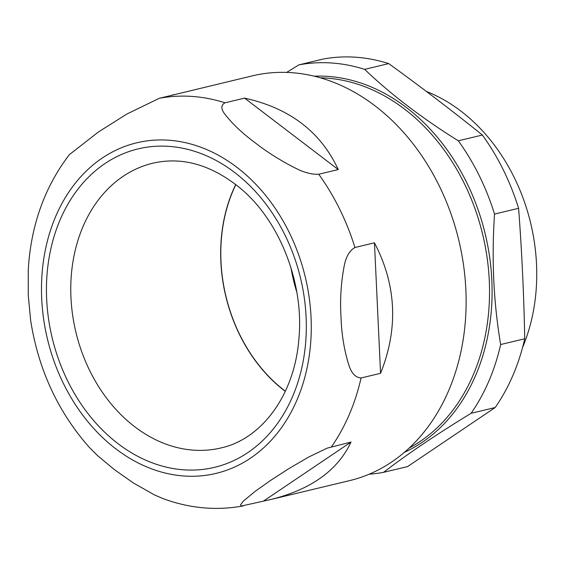 <?xml version="1.0" encoding="UTF-8"?>
<svg xmlns="http://www.w3.org/2000/svg" width="565" height="565" viewBox="0 0 565 565"><rect width="100%" height="100%" fill="white"/><g stroke="black" fill="none" stroke-linecap="round" stroke-linejoin="round"><path stroke-width="0.85" d="M271.101 499.432L241.312 506.042L240.506 504.919L243.381 501.084L255.189 491.31L270.741 480.328L288.588 468.788L308.716 457.021L327.199 448.13L351.02 442.063C337.715 470.363 311.075 489.488 271.101 499.432L349.431 480.667A208.146 162.36 -103.5 0 0 391.736 461.958A208.146 162.36 -103.5 0 0 450.383 212.15A208.146 162.36 -103.5 0 0 252.456 75.83L159.302 98.303A208.146 162.36 76.5 0 1 225.061 102.802L244.574 98.126C289.548 108.049 320.772 131.864 338.244 169.564L318.731 174.239C311.795 174.606 303.935 172.516 295.163 167.982C280.247 160.396 266.828 151.936 254.907 142.592C242.484 133.368 232.596 124.06 225.258 114.667C220.781 109.094 220.717 105.139 225.061 102.802M169.316 95.902L174.119 94.595M354.94 247.505L374.454 242.83C396.461 285.014 398.502 328.505 380.57 373.303L361.056 377.978C355.329 377.519 351.176 372.935 348.598 364.227C344.085 349.629 341.55 333.823 341.006 316.81C339.961 299.909 340.97 283.263 344.029 266.849C345.745 257.11 349.382 250.662 354.94 247.505A208.146 162.36 76.5 0 0 318.731 174.239M102.237 158.059A169.987 132.591 76.5 0 1 311.047 317.297A169.987 132.591 76.5 0 1 115.882 448.9A169.987 132.591 76.5 0 1 102.237 158.059M28.928 260.839L28.723 263.099C32.36 221.445 45.906 185.299 69.347 154.662L98.536 131.892L126.941 113.996L159.302 98.303M28.723 263.099L28.25 270.247L28.271 295.403L30.665 320.56C38.399 369.602 57.99 411.92 89.447 447.522L97.653 455.722L114.377 469.621L133.389 482.976L154.633 495.011L163.2 498.655M88.769 446.774L89.44 447.522M426.398 91.459A173.455 135.296 76.5 0 1 522.547 347.56M235.866 184.6A146.222 114.052 -103.5 0 0 285.36 391.213M290.954 267.711A146.222 114.052 -103.5 0 0 296.809 292.169M286.695 72.398L298.892 64.862L322.961 59.099A208.146 162.36 76.5 0 1 388.72 63.598C421.172 87.116 452.395 110.931 482.39 135.035A208.146 162.36 76.5 0 1 518.599 208.301C521.869 251.496 523.91 294.987 524.716 338.767A208.146 162.36 76.5 0 1 495.166 407.534L407.619 466.57L383.55 472.333A208.146 162.36 76.5 0 1 369.178 474.19M383.55 472.333C407.676 453.865 436.858 434.188 471.097 413.298L495.166 407.534M524.716 338.767L500.647 344.537A208.146 162.36 76.5 0 1 471.097 413.298M500.647 344.537C493.549 302.254 491.508 258.763 494.53 214.064L518.599 208.301M482.39 135.035L458.321 140.805A208.146 162.36 76.5 0 1 494.53 214.064M458.321 140.805C422.041 118.198 390.818 94.39 364.651 69.368L388.72 63.598M298.892 64.862A208.146 162.36 76.5 0 1 364.651 69.368M235.746 184.508A146.399 114.194 -103.5 0 0 239.793 335.08A146.399 114.194 -103.5 0 0 285.297 391.354M263.474 501.099L351.02 442.063M380.57 373.303L374.454 242.83M338.244 169.564L244.574 98.126M361.056 377.978A208.146 162.36 76.5 0 1 331.514 446.738M89.899 370.993A146.399 114.194 76.5 0 1 123.085 176.351A146.399 114.194 76.5 0 1 152.84 163.186C182.608 156.413 211.946 164.916 240.867 188.696C280.254 221.607 304.577 284.541 298.786 340.137C294.118 395.938 261.115 439.196 221.049 447.925A146.399 114.194 76.5 0 1 89.899 370.993M104.963 163.567A163.744 127.718 76.5 0 1 306.096 316.965A163.744 127.718 76.5 0 1 118.099 443.723A163.744 127.718 76.5 0 1 104.963 163.567M320.475 77.829A194.268 151.533 76.5 0 1 482.736 234.701A194.268 151.533 76.5 0 1 409.166 448.059M314.26 76.183A195.66 152.614 76.5 0 1 485.25 234.094A195.66 152.614 76.5 0 1 404.37 452.339M163.193 498.662C189.628 508.394 216.31 510.817 243.232 505.929"/></g></svg>
